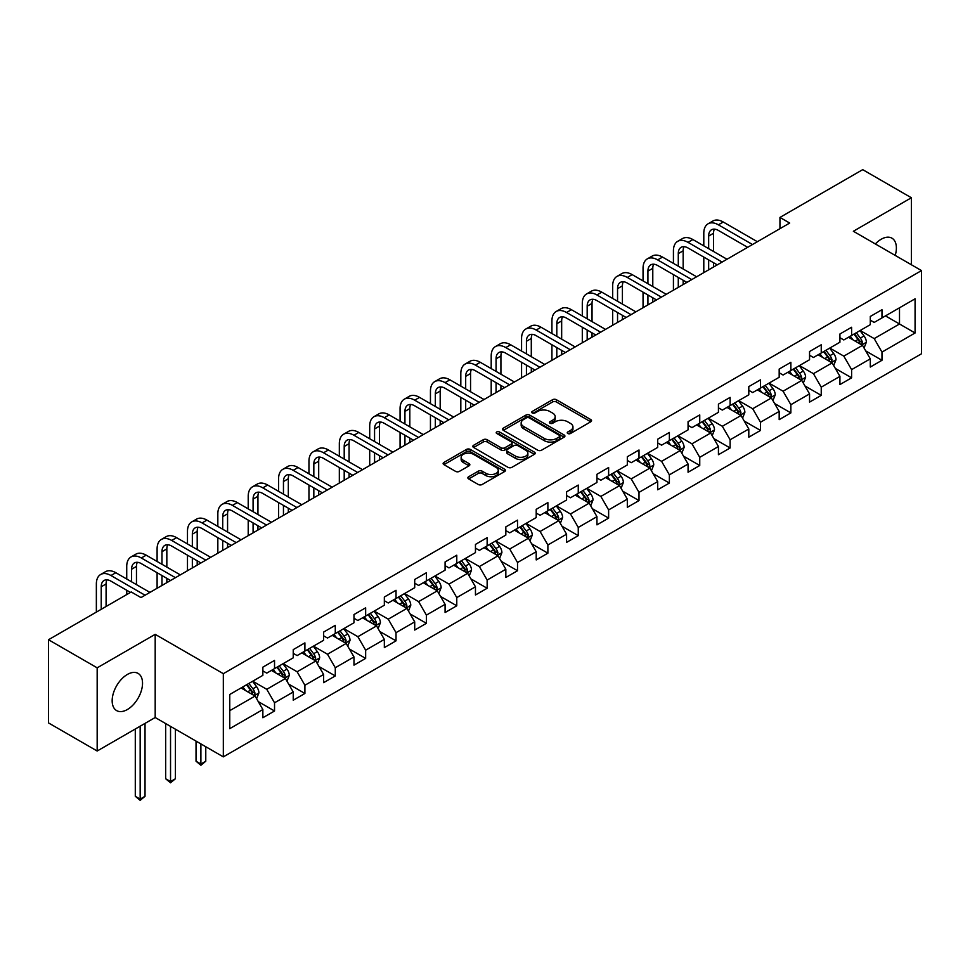 <?xml version="1.0" encoding="UTF-8"?>
<svg xmlns="http://www.w3.org/2000/svg" width="970" height="970" viewBox="0 0 970 970"><rect width="100%" height="100%" fill="white"/><g stroke="black" fill="none" stroke-linecap="round" stroke-linejoin="round"><path stroke-width="1.45" d="M567.802 433.505A1.891 1.091 0 0 0 570.469 433.505L590.779 421.78A2.704 1.564 0 0 0 591.567 420.677A2.704 1.564 0 0 0 590.779 419.573L556.38 399.713A2.704 1.564 0 0 0 552.561 399.713L532.251 411.438A1.891 1.091 0 0 0 531.705 412.214A1.891 1.091 0 0 0 532.251 412.978A1.891 1.091 0 0 0 534.931 412.978L537.562 411.462A8.645 4.995 0 0 1 549.784 411.462L552.658 413.123A8.645 4.995 0 0 1 555.192 416.651A8.645 4.995 0 0 1 552.658 420.18L550.026 421.695A1.891 1.091 0 0 0 549.469 422.471A1.891 1.091 0 0 0 550.026 423.247A1.891 1.091 0 0 0 552.706 423.247L555.325 421.732A8.645 4.995 0 0 1 567.559 421.732L570.421 423.381A8.645 4.995 0 0 1 572.955 426.909A8.645 4.995 0 0 1 570.421 430.437L567.802 431.965A1.891 1.091 0 0 0 567.244 432.729A1.891 1.091 0 0 0 567.802 433.505L567.802 431.965M127.349 709.543A21.473 12.404 120 0 0 141.377 690.616A21.473 12.404 120 0 0 138.092 673.398A21.473 12.404 120 0 0 127.349 674.465A21.473 12.404 120 0 0 113.32 693.392A21.473 12.404 120 0 0 116.618 710.598A21.473 12.404 120 0 0 127.349 709.543M895.213 255.425A21.473 12.404 120 0 0 891.939 238.171A21.473 12.404 120 0 0 881.196 239.238A21.473 12.404 120 0 0 875.352 243.955M468.668 476.731A2.704 1.564 0 0 0 467.867 477.834A2.704 1.564 0 0 0 468.668 478.937L478.319 484.503A2.704 1.564 0 0 0 482.138 484.503L504.691 471.493A2.704 1.564 0 0 0 505.479 470.389A2.704 1.564 0 0 0 504.691 469.286L470.292 449.425A2.704 1.564 0 0 0 466.461 449.425L443.92 462.435A2.704 1.564 0 0 0 443.12 463.539A2.704 1.564 0 0 0 443.92 464.642L455.573 471.371A2.704 1.564 0 0 0 459.392 471.371L469.043 465.806A2.704 1.564 0 0 0 469.844 464.703A2.704 1.564 0 0 0 469.043 463.599L463.26 460.265A7.226 4.171 0 0 1 461.15 457.306A7.226 4.171 0 0 1 465.612 453.451A7.226 4.171 0 0 1 473.493 454.36L496.131 467.431A7.226 4.171 0 0 1 498.253 470.389A7.226 4.171 0 0 1 493.791 474.245A7.226 4.171 0 0 1 485.909 473.336L482.138 471.153A2.704 1.564 0 0 0 478.319 471.153L468.668 476.731L468.668 478.937L478.319 473.408L478.319 471.153M155.188 634.344L97.17 667.833L48.5 639.739L48.5 722.917L97.17 751.01L155.188 717.521L223.33 756.867L223.33 673.677L155.188 634.344L155.188 717.521M911.376 264.749L911.376 197.759L853.357 231.26L921.5 270.594L223.33 673.677M911.376 197.759L862.706 169.653L779.953 217.425L779.953 228.665M48.5 639.739L131.241 591.967L140.977 597.581L789.689 223.052L779.953 217.425M537.744 450.189A2.704 1.564 0 0 0 541.575 450.189L564.116 437.179A2.704 1.564 0 0 0 564.916 436.076A2.704 1.564 0 0 0 564.116 434.972L529.717 415.111A2.704 1.564 0 0 0 525.898 415.111L503.345 428.122A2.704 1.564 0 0 0 502.557 429.225A2.704 1.564 0 0 0 503.345 430.328L537.744 450.189M497.513 433.917A1.891 1.091 0 0 1 499.429 434.184L499.429 431.929L534.409 452.129A2.704 1.564 0 0 1 535.197 453.232A2.704 1.564 0 0 1 534.409 454.336L511.857 467.346A2.704 1.564 0 0 1 508.025 467.346L473.627 447.485L473.627 445.278A2.704 1.564 0 0 0 472.839 446.382A2.704 1.564 0 0 0 473.627 447.485M473.627 445.278L483.278 439.713A2.704 1.564 0 0 1 487.11 439.713L501.053 447.764A2.704 1.564 0 0 0 504.873 447.764L511.275 444.066A2.704 1.564 0 0 0 512.075 442.963A2.704 1.564 0 0 0 511.275 441.859L496.761 433.481A1.891 1.091 0 0 1 496.203 432.705A1.891 1.091 0 0 1 497.367 431.698A1.891 1.091 0 0 1 499.429 431.929M223.33 756.867L921.5 353.783L921.5 270.594M258.287 701.613L274.534 710.998L274.534 702.789L293.231 691.998L293.231 700.207L304.907 693.465L304.907 685.256L323.604 674.465L323.604 682.674L335.28 675.932L335.28 667.724L353.977 656.932L353.977 665.141L365.654 658.4L365.654 650.191L384.338 639.4L384.338 647.608L396.027 640.855L396.027 632.658L414.711 621.867L414.711 630.063L426.4 623.322L426.4 615.113L445.084 604.322L445.084 612.531L456.773 605.789L456.773 597.581L475.458 586.789L475.458 594.998L487.146 588.256L487.146 580.048L505.831 569.257L505.831 577.465L517.519 570.724L517.519 562.515L536.204 551.724L536.204 559.933L547.88 553.179L547.88 544.982L566.577 534.191L566.577 542.388L578.253 535.646L578.253 527.438L596.95 516.658L596.95 524.855L608.626 518.113L608.626 509.905L627.323 499.113L627.323 507.322L639 500.581L639 492.372L657.696 481.581L657.696 489.789L669.373 483.048L669.373 474.839L688.069 464.048L688.069 472.257L699.746 465.503L699.746 457.306L718.43 446.515L718.43 454.712L730.119 447.97L730.119 439.762L748.804 428.982L748.804 437.179L760.492 430.437L760.492 422.229L779.177 411.438L779.177 419.646L790.865 412.905L790.865 404.696L809.55 393.905L809.55 402.113L821.238 395.372L821.238 387.163L839.923 376.372L839.923 384.581L851.611 377.827L851.611 369.631L870.296 358.839L870.296 367.048L881.972 360.294L881.972 352.098L915.074 332.989L915.074 298.808L899.505 307.805L899.505 323.992L915.074 332.989M274.534 710.998L262.858 717.739L262.858 709.543L229.757 728.652L229.757 694.471L262.858 675.362L262.858 667.166L274.534 660.412L274.534 668.621L293.231 657.83L293.231 649.621L304.907 642.88L304.907 651.088L323.604 640.297L323.604 632.088L335.28 625.347L335.28 633.555L353.977 622.764L353.977 614.556L365.654 607.814L365.654 616.023L384.338 605.231L384.338 597.023L396.027 590.281L396.027 598.478L414.711 587.687L414.711 579.49L426.4 572.736L426.4 580.945L445.084 570.154L445.084 561.945L456.773 555.204L456.773 563.412L475.458 552.621L475.458 544.412L487.146 537.671L487.146 545.88L505.831 535.088L505.831 526.88L517.519 520.138L517.519 528.347L536.204 517.556L536.204 509.347L547.88 502.605L547.88 510.802L566.577 500.011L566.577 491.814L578.253 485.061L578.253 493.269L596.95 482.478L596.95 474.269L608.626 467.528L608.626 475.736L627.323 464.945L627.323 456.737L639 449.995L639 458.204L657.696 447.412L657.696 439.204L669.373 432.462L669.373 440.671L688.069 429.88L688.069 421.671L699.746 414.93L699.746 423.126L718.43 412.335L718.43 404.138L730.119 397.385L730.119 405.593L748.804 394.802L748.804 386.606L760.492 379.852L760.492 388.061L779.177 377.269L779.177 369.061L790.865 362.319L790.865 370.528L809.55 359.737L809.55 351.528L821.238 344.786L821.238 352.995L839.923 342.204L839.923 333.995L851.611 327.254L851.611 335.45L870.296 324.659L870.296 316.462L881.972 309.721L881.972 317.917L915.074 298.808M271.418 670.415L285.435 678.515L266.75 689.306L252.733 681.207M262.858 670.876L266.75 673.119L274.534 668.621M266.75 689.306L274.534 702.789M285.435 678.515L293.231 691.998M301.791 652.883L315.808 660.982L297.123 671.773L283.107 663.674M293.231 653.331L297.123 655.587L304.907 651.088M297.123 671.773L304.907 685.256M315.808 660.982L323.604 674.465M332.164 635.35L346.181 643.449L327.496 654.241L313.48 646.141M323.604 635.799L327.496 638.054L335.28 633.555M327.496 654.241L335.28 667.724M346.181 643.449L353.977 656.932M362.537 617.817L376.554 625.905L357.869 636.696L343.853 628.609M353.977 618.266L357.869 620.509L365.654 616.023M357.869 636.696L365.654 650.191M376.554 625.905L384.338 639.4M392.911 600.284L406.927 608.372L388.242 619.163L374.214 611.076M384.338 600.733L388.242 602.976L396.027 598.478M388.242 619.163L396.027 632.658M406.927 608.372L414.711 621.867M423.284 582.752L437.3 590.839L418.616 601.63L404.587 593.531M414.711 583.2L418.616 585.443L426.4 580.945M418.616 601.63L426.4 615.113M437.3 590.839L445.084 604.322M453.657 565.207L467.673 573.306L448.977 584.098L434.96 575.998M445.084 565.655L448.977 567.911L456.773 563.412M448.977 584.098L456.773 597.581M467.673 573.306L475.458 586.789M484.03 547.674L498.046 555.774L479.35 566.565L465.333 558.465M475.458 548.123L479.35 550.378L487.146 545.88M479.35 566.565L487.146 580.048M498.046 555.774L505.831 569.257M514.403 530.141L528.42 538.229L509.723 549.02L495.706 540.933M505.831 530.59L509.723 532.833L517.519 528.347M509.723 549.02L517.519 562.515M528.42 538.229L536.204 551.724M544.776 512.609L558.793 520.696L540.096 531.487L526.079 523.4M536.204 513.057L540.096 515.3L547.88 510.802M540.096 531.487L547.88 544.982M558.793 520.696L566.577 534.191M575.137 495.076L589.166 503.163L570.469 513.954L556.453 505.867M566.577 495.524L570.469 497.768L578.253 493.269M570.469 513.954L578.253 527.438M589.166 503.163L596.95 516.658M605.51 477.531L619.527 485.63L600.842 496.422L586.826 488.322M596.95 477.98L600.842 480.235L608.626 475.736M600.842 496.422L608.626 509.905M619.527 485.63L627.323 499.113M635.884 459.998L649.9 468.098L631.215 478.889L617.199 470.789M627.323 460.447L631.215 462.702L639 458.204M631.215 478.889L639 492.372M649.9 468.098L657.696 481.581M666.257 442.465L680.273 450.553L661.588 461.344L647.572 453.257M657.696 442.914L661.588 445.157L669.373 440.671M661.588 461.344L669.373 474.839M680.273 450.553L688.069 464.048M696.63 424.933L710.646 433.02L691.962 443.811L677.945 435.724M688.069 425.381L691.962 427.624L699.746 423.126M691.962 443.811L699.746 457.306M710.646 433.02L718.43 446.515M727.003 407.4L741.019 415.487L722.335 426.279L708.306 418.191M718.43 407.849L722.335 410.092L730.119 405.593M722.335 426.279L730.119 439.762M741.019 415.487L748.804 428.982M757.376 389.855L771.393 397.955L752.708 408.746L738.679 400.646M748.804 390.304L752.708 392.559L760.492 388.061M752.708 408.746L760.492 422.229M771.393 397.955L779.177 411.438M787.749 372.322L801.766 380.422L783.069 391.213L769.052 383.114M779.177 372.771L783.069 375.026L790.865 370.528M783.069 391.213L790.865 404.696M801.766 380.422L809.55 393.905M818.122 354.79L832.139 362.877L813.442 373.668L799.426 365.581M809.55 355.238L813.442 357.481L821.238 352.995M813.442 373.668L821.238 387.163M832.139 362.877L839.923 376.372M848.495 337.257L862.512 345.344L843.815 356.135L829.799 348.048M839.923 337.705L843.815 339.949L851.611 335.45M843.815 356.135L851.611 369.631M862.512 345.344L870.296 358.839M885.477 315.893L899.505 323.992L874.188 338.603L860.172 330.515M870.296 320.173L874.188 322.416L881.972 317.917M874.188 338.603L881.972 352.098M97.17 667.833L97.17 751.01M229.757 710.658L255.074 696.048L241.045 687.96M255.074 696.048L262.858 709.543M865.725 350.91L881.972 360.294M835.352 368.442L851.611 377.827M804.979 385.987L821.238 395.372M774.606 403.52L790.865 412.905M744.232 421.053L760.492 430.437M713.859 438.586L730.119 447.97M683.486 456.118L699.746 465.503M653.113 473.663L669.373 483.048M622.74 491.196L639 500.581M592.379 508.729L608.626 518.113M562.006 526.261L578.253 535.646M531.633 543.794L547.88 553.179M501.26 561.339L517.519 570.724M470.886 578.872L487.146 588.256M440.513 596.404L456.773 605.789M410.14 613.937L426.4 623.322M379.767 631.47L396.027 640.855M349.394 649.015L365.654 658.4M319.021 666.548L335.28 675.932M288.648 684.08L304.907 693.465M568.553 433.772L570.421 432.693A8.645 4.995 0 0 0 572.955 429.164L572.955 426.909M555.192 416.651L555.192 418.894A8.645 4.995 0 0 1 552.658 422.435L550.778 423.514M590.742 421.804L556.38 401.968A2.704 1.564 0 0 0 552.561 401.968L533.015 413.244M564.079 437.191L529.717 417.355A2.704 1.564 0 0 0 525.898 417.355L503.382 430.353M559.338 436.839A1.891 1.091 0 0 0 559.896 436.076A1.891 1.091 0 0 0 559.338 435.3L529.147 417.864A1.891 1.091 0 0 0 526.467 417.864L523.703 419.464A8.645 4.995 0 0 0 521.169 422.993A8.645 4.995 0 0 0 523.703 426.521L544.34 438.44A8.645 4.995 0 0 0 556.574 438.44L559.338 436.839L559.338 439.095A1.891 1.091 0 0 0 559.896 438.319L559.896 436.076M521.169 422.993L521.169 425.248A8.645 4.995 0 0 0 523.703 428.776L523.703 426.521M559.338 439.095L556.574 440.695A8.645 4.995 0 0 1 544.34 440.695L523.703 428.776M473.663 447.509L483.278 441.956L483.278 439.713M512.075 442.963L512.075 445.218A2.704 1.564 0 0 1 511.275 446.321L504.873 450.019A2.704 1.564 0 0 1 501.053 450.019L487.11 441.956A2.704 1.564 0 0 0 483.278 441.956M499.429 434.184L534.373 454.348M515.531 456.118A7.226 4.171 0 0 0 523.412 457.028A7.226 4.171 0 0 0 527.874 453.172A7.226 4.171 0 0 0 525.752 450.225L517.774 445.618A2.704 1.564 0 0 0 513.954 445.618L507.553 449.304A2.704 1.564 0 0 0 506.764 450.407A2.704 1.564 0 0 0 507.553 451.511L515.531 456.118L515.531 458.373A7.226 4.171 0 0 0 523.412 459.271A7.226 4.171 0 0 0 527.874 455.415L527.874 453.172M506.764 450.407L506.764 452.663A2.704 1.564 0 0 0 507.553 453.766L507.553 451.511M515.531 458.373L507.553 453.766M498.253 470.389L498.253 472.632A7.226 4.171 0 0 1 493.791 476.488A7.226 4.171 0 0 1 485.909 475.579L482.138 473.408A2.704 1.564 0 0 0 478.319 473.408M461.15 457.306L461.15 459.562A7.226 4.171 0 0 0 463.26 462.508L463.26 460.265M469.007 465.83L463.26 462.508M504.655 471.505L470.292 451.668A2.704 1.564 0 0 0 466.461 451.668L443.957 464.666M864.052 348.012L866.368 342.18A7.299 4.207 -120 0 0 864.04 335.959L860.014 330.6M853.006 339.864L850.278 336.226M861.384 344.702L862.427 342.483A7.299 4.207 -120 0 0 860.329 338.106L856.316 332.734M854.485 333.789L858.947 339.742A3.722 2.146 60 0 1 859.626 340.87L862.427 342.483M853.976 334.08L858.001 339.451A7.299 4.207 60 0 1 860.087 343.841M703.796 245.846L703.796 233.261A20.649 11.919 60 0 1 708.076 223.803L712.938 220.99A20.649 11.919 60 0 1 723.268 222.021L757.376 241.712M708.076 223.803A20.649 11.919 60 0 1 718.394 224.822L752.502 244.525M747.64 247.326L718.394 230.448A13.762 7.954 -120 0 0 711.519 229.769A13.762 7.954 -120 0 0 708.658 236.074L708.658 248.66M714.393 229.126A13.762 7.954 -120 0 0 713.532 233.261L713.532 251.472M708.658 259.899L708.658 269.83M713.532 262.712L713.532 267.029M703.796 272.643L703.796 257.086M833.679 365.544L835.995 359.712A7.299 4.207 -120 0 0 833.666 353.504L829.641 348.133M822.633 357.396L819.905 353.759M831.011 362.234L832.054 360.028A7.299 4.207 -120 0 0 829.968 355.638L825.943 350.267M824.112 351.322L828.574 357.275A3.722 2.146 60 0 1 829.253 358.403L832.054 360.028M823.603 351.625L827.628 356.984A7.299 4.207 60 0 1 829.714 361.373M803.305 383.077L805.621 377.245A7.299 4.207 -120 0 0 803.293 371.037L799.268 365.666M792.272 374.929L789.531 371.292M800.638 379.767L801.681 377.56A7.299 4.207 -120 0 0 799.595 373.171L795.57 367.812M793.739 368.867L798.201 374.808A3.722 2.146 60 0 1 798.88 375.936L801.681 377.56M793.242 369.158L797.255 374.517A7.299 4.207 60 0 1 799.341 378.906M673.422 263.379L673.422 250.793A20.649 11.919 60 0 1 677.703 241.336L682.565 238.535A20.649 11.919 60 0 1 692.895 239.554L727.003 259.245M677.703 241.336A20.649 11.919 60 0 1 688.021 242.367L722.141 262.058M717.266 264.871L688.021 247.981A13.762 7.954 -120 0 0 681.146 247.302A13.762 7.954 -120 0 0 678.285 253.606L678.285 266.192M684.02 246.671A13.762 7.954 -120 0 0 683.159 250.793L683.159 269.005M678.285 277.432L678.285 287.375M683.159 280.245L683.159 284.562M673.422 290.175L673.422 274.619M643.049 280.912L643.049 268.326A20.649 11.919 60 0 1 647.329 258.869L652.192 256.068A20.649 11.919 60 0 1 662.522 257.086L696.63 276.777M647.329 258.869A20.649 11.919 60 0 1 657.648 259.899L691.768 279.59M686.893 282.403L657.648 265.513A13.762 7.954 -120 0 0 650.773 264.834A13.762 7.954 -120 0 0 647.924 271.139L647.924 283.725M653.647 264.204A13.762 7.954 -120 0 0 652.786 268.326L652.786 286.538M647.924 294.965L647.924 304.907M652.786 297.778L652.786 302.094M643.049 307.708L643.049 292.152M772.932 400.622L775.248 394.778A7.299 4.207 -120 0 0 772.92 388.57L768.895 383.211M761.899 392.474L759.17 388.825M770.265 397.3L771.308 395.093A7.299 4.207 -120 0 0 769.222 390.704L765.197 385.345M763.378 386.399L767.828 392.353A3.722 2.146 60 0 1 768.507 393.48L771.308 395.093M762.869 386.69L766.882 392.05A7.299 4.207 60 0 1 768.967 396.439M742.559 418.155L744.875 412.323A7.299 4.207 -120 0 0 742.547 406.103L738.522 400.743M731.525 410.007L728.797 406.357M739.892 414.833L740.934 412.626A7.299 4.207 -120 0 0 738.849 408.237L734.823 402.877M733.005 403.932L737.455 409.886A3.722 2.146 60 0 1 738.134 411.013L740.934 412.626M732.495 404.223L736.509 409.595A7.299 4.207 60 0 1 738.594 413.984M712.186 435.688L714.502 429.855A7.299 4.207 -120 0 0 712.174 423.635L708.161 418.276M701.152 427.54L698.424 423.89M709.519 432.365L710.561 430.159A7.299 4.207 -120 0 0 708.476 425.781L704.45 420.41M702.632 421.465L707.081 427.418A3.722 2.146 60 0 1 707.76 428.546L710.561 430.159M702.122 421.756L706.136 427.127A7.299 4.207 60 0 1 708.221 431.517M612.676 298.457L612.676 285.859A20.649 11.919 60 0 1 616.956 276.414L621.818 273.601A20.649 11.919 60 0 1 632.149 274.619L666.257 294.31M616.956 276.414A20.649 11.919 60 0 1 627.287 277.432L661.394 297.123M656.52 299.936L627.287 283.058A13.762 7.954 -120 0 0 620.4 282.367A13.762 7.954 -120 0 0 617.55 288.672L617.55 301.258M623.273 281.736A13.762 7.954 -120 0 0 622.413 285.859L622.413 304.071M617.55 312.498L617.55 322.44M622.413 315.311L622.413 319.627M612.676 325.253L612.676 309.697M582.303 315.99L582.303 303.404A20.649 11.919 60 0 1 586.583 293.946L591.445 291.133A20.649 11.919 60 0 1 601.776 292.152L635.884 311.855M586.583 293.946A20.649 11.919 60 0 1 596.914 294.965L631.021 314.656M626.147 317.469L596.914 300.591A13.762 7.954 -120 0 0 590.027 299.912A13.762 7.954 -120 0 0 587.177 306.205L587.177 318.803M592.9 299.269A13.762 7.954 -120 0 0 592.039 303.404L592.039 321.603M587.177 330.042L587.177 339.973M592.039 332.843L592.039 337.16M582.303 342.786L582.303 327.229M551.93 333.522L551.93 320.937A20.649 11.919 60 0 1 556.21 311.479L561.084 308.666A20.649 11.919 60 0 1 571.403 309.697L605.51 329.388M556.21 311.479A20.649 11.919 60 0 1 566.541 312.498L600.648 332.201M595.774 335.002L566.541 318.124A13.762 7.954 -120 0 0 559.654 317.445A13.762 7.954 -120 0 0 556.804 323.737L556.804 336.335M562.527 316.802A13.762 7.954 -120 0 0 561.666 320.937L561.666 339.148M556.804 347.575L556.804 357.506M561.666 350.388L561.666 354.705M551.93 360.319L551.93 344.762M681.813 453.22L684.129 447.388A7.299 4.207 -120 0 0 681.801 441.18L677.787 435.809M670.779 445.072L668.051 441.435M679.145 449.91L680.188 447.703A7.299 4.207 -120 0 0 678.103 443.314L674.089 437.943M672.259 438.998L676.72 444.951A3.722 2.146 60 0 1 677.387 446.079L680.188 447.703M671.749 439.301L675.763 444.66A7.299 4.207 60 0 1 677.86 449.049M521.569 351.055L521.569 338.469A20.649 11.919 60 0 1 525.837 329.012L530.711 326.199A20.649 11.919 60 0 1 541.03 327.229L575.137 346.921M525.837 329.012A20.649 11.919 60 0 1 536.167 330.042L570.275 349.733M565.413 352.546L536.167 335.656A13.762 7.954 -120 0 0 529.28 334.977A13.762 7.954 -120 0 0 526.431 341.282L526.431 353.868M532.154 334.347A13.762 7.954 -120 0 0 531.293 338.469L531.293 356.681M526.431 365.108L526.431 375.038M531.293 367.921L531.293 372.237M521.569 377.851L521.569 362.295M651.44 470.753L653.756 464.921A7.299 4.207 -120 0 0 651.428 458.713L647.414 453.342M640.406 462.605L637.678 458.968M648.772 467.443L649.815 465.236A7.299 4.207 -120 0 0 647.73 460.847L643.716 455.476M641.885 456.543L646.347 462.484A3.722 2.146 60 0 1 647.014 463.611L649.815 465.236M641.376 456.834L645.389 462.193A7.299 4.207 60 0 1 647.487 466.582M491.196 368.588L491.196 356.002A20.649 11.919 60 0 1 495.464 346.545L500.338 343.744A20.649 11.919 60 0 1 510.656 344.762L544.776 364.453M495.464 346.545A20.649 11.919 60 0 1 505.794 347.575L539.902 367.266M535.04 370.079L505.794 353.189A13.762 7.954 -120 0 0 498.907 352.51A13.762 7.954 -120 0 0 496.058 358.815L496.058 371.401M501.793 351.88A13.762 7.954 -120 0 0 500.92 356.002L500.92 374.214M496.058 382.641L496.058 392.583M500.92 385.454L500.92 389.77M491.196 395.384L491.196 379.828M621.067 488.298L623.383 482.454A7.299 4.207 -120 0 0 621.055 476.246L617.041 470.886M610.033 480.15L607.305 476.5M618.399 484.976L619.442 482.769A7.299 4.207 -120 0 0 617.356 478.38L613.343 473.02M611.512 474.075L615.974 480.029A3.722 2.146 60 0 1 616.641 481.156L619.442 482.769M611.003 474.366L615.029 479.726A7.299 4.207 60 0 1 617.114 484.115M460.823 386.133L460.823 373.535A20.649 11.919 60 0 1 465.091 364.089L469.965 361.276A20.649 11.919 60 0 1 480.283 362.295L514.403 381.986M465.091 364.089A20.649 11.919 60 0 1 475.421 365.108L509.529 384.799M504.667 387.612L475.421 370.734A13.762 7.954 -120 0 0 468.534 370.043A13.762 7.954 -120 0 0 465.685 376.348L465.685 388.934M471.42 369.412A13.762 7.954 -120 0 0 470.559 373.535L470.559 391.747M465.685 400.173L465.685 410.116M470.559 402.986L470.559 407.303M460.823 412.929L460.823 397.373M590.694 505.831L593.009 499.999A7.299 4.207 -120 0 0 590.682 493.778L586.668 488.419M579.66 497.683L576.932 494.033M588.026 502.508L589.081 500.302A7.299 4.207 -120 0 0 586.983 495.912L582.97 490.553M581.139 491.608L585.601 497.561A3.722 2.146 60 0 1 586.268 498.689L589.081 500.302M580.63 491.899L584.655 497.27A7.299 4.207 60 0 1 586.741 501.648M430.45 403.666L430.45 391.068A20.649 11.919 60 0 1 434.73 381.622L439.592 378.809A20.649 11.919 60 0 1 449.922 379.828L484.03 399.531M434.73 381.622A20.649 11.919 60 0 1 445.048 382.641L479.156 402.332M474.294 405.145L445.048 388.267A13.762 7.954 -120 0 0 438.161 387.576A13.762 7.954 -120 0 0 435.312 393.881L435.312 406.478M441.047 386.945A13.762 7.954 -120 0 0 440.186 391.068L440.186 409.279M435.312 417.718L435.312 427.649M440.186 420.519L440.186 424.836M430.45 430.462L430.45 414.905M560.32 523.363L562.636 517.531A7.299 4.207 -120 0 0 560.308 511.311L556.295 505.952M549.287 515.216L546.559 511.566M557.665 520.041L558.708 517.834A7.299 4.207 -120 0 0 556.61 513.445L552.597 508.086M550.766 509.141L555.228 515.094A3.722 2.146 60 0 1 555.907 516.222L558.708 517.834M550.257 509.432L554.282 514.803A7.299 4.207 60 0 1 556.368 519.192M400.076 421.198L400.076 408.612A20.649 11.919 60 0 1 404.357 399.155L409.219 396.342A20.649 11.919 60 0 1 419.549 397.373L453.657 417.064M404.357 399.155A20.649 11.919 60 0 1 414.675 400.173L448.783 419.877M443.92 422.678L414.675 405.799A13.762 7.954 -120 0 0 407.788 405.12A13.762 7.954 -120 0 0 404.939 411.413L404.939 424.011M410.674 404.478A13.762 7.954 -120 0 0 409.813 408.612L409.813 426.812M404.939 435.251L404.939 445.181M409.813 438.064L409.813 442.381M400.076 447.995L400.076 432.438M529.959 540.896L532.275 535.064A7.299 4.207 -120 0 0 529.947 528.856L525.922 523.485M518.914 532.748L516.186 529.111M527.292 537.586L528.335 535.379A7.299 4.207 -120 0 0 526.237 530.99L522.224 525.619M520.393 526.674L524.855 532.627A3.722 2.146 60 0 1 525.534 533.755L528.335 535.379M519.884 526.977L523.909 532.336A7.299 4.207 60 0 1 525.995 536.725M369.703 438.731L369.703 426.145A20.649 11.919 60 0 1 373.983 416.688L378.846 413.875A20.649 11.919 60 0 1 389.176 414.905L423.284 434.596M373.983 416.688A20.649 11.919 60 0 1 384.302 417.718L418.409 437.409M413.547 440.222L384.302 423.332A13.762 7.954 -120 0 0 377.427 422.653A13.762 7.954 -120 0 0 374.565 428.958L374.565 441.544M380.301 422.011A13.762 7.954 -120 0 0 379.44 426.145L379.44 444.357M374.565 452.784L374.565 462.714M379.44 455.597L379.44 459.913M369.703 465.527L369.703 449.971M499.586 558.429L501.902 552.597A7.299 4.207 -120 0 0 499.574 546.389L495.549 541.017M488.553 550.281L485.812 546.643M496.919 555.119L497.962 552.912A7.299 4.207 -120 0 0 495.876 548.523L491.851 543.151M490.02 544.218L494.482 550.16A3.722 2.146 60 0 1 495.161 551.287L497.962 552.912M489.51 544.509L493.536 549.869A7.299 4.207 60 0 1 495.621 554.258M339.33 456.264L339.33 443.678A20.649 11.919 60 0 1 343.61 434.22L348.472 431.42A20.649 11.919 60 0 1 358.803 432.438L392.911 452.129M343.61 434.22A20.649 11.919 60 0 1 353.929 435.251L388.048 454.942M383.174 457.755L353.929 440.865A13.762 7.954 -120 0 0 347.054 440.186A13.762 7.954 -120 0 0 344.204 446.491L344.204 459.077M349.928 439.555A13.762 7.954 -120 0 0 349.067 443.678L349.067 461.89M344.204 470.317L344.204 480.259M349.067 473.13L349.067 477.446M339.33 483.06L339.33 467.504M469.213 575.974L471.529 570.13A7.299 4.207 -120 0 0 469.201 563.922L465.176 558.562M458.179 567.826L455.439 564.176M466.546 572.652L467.588 570.445A7.299 4.207 -120 0 0 465.503 566.056L461.478 560.696M459.647 561.751L464.109 567.692A3.722 2.146 60 0 1 464.788 568.832L467.588 570.445M459.149 562.042L463.163 567.401A7.299 4.207 60 0 1 465.248 571.791M308.957 473.809L308.957 461.211A20.649 11.919 60 0 1 313.237 451.765L318.099 448.952A20.649 11.919 60 0 1 328.43 449.971L362.537 469.662M313.237 451.765A20.649 11.919 60 0 1 323.556 452.784L357.675 472.475M352.801 475.288L323.556 458.398A13.762 7.954 -120 0 0 316.681 457.719A13.762 7.954 -120 0 0 313.831 464.024L313.831 476.609M319.554 457.088A13.762 7.954 -120 0 0 318.693 461.211L318.693 479.422M313.831 487.849L313.831 497.792M318.693 490.662L318.693 494.979M308.957 500.605L308.957 485.048M438.84 593.507L441.156 587.674A7.299 4.207 -120 0 0 438.828 581.454L434.803 576.095M427.806 585.359L425.078 581.709M436.173 590.184L437.215 587.978A7.299 4.207 -120 0 0 435.13 583.588L431.104 578.229M429.286 579.284L433.736 585.237A3.722 2.146 60 0 1 434.414 586.365L437.215 587.978M428.776 579.575L432.79 584.946A7.299 4.207 60 0 1 434.875 589.323M278.584 491.341L278.584 478.743A20.649 11.919 60 0 1 282.864 469.298L287.726 466.485A20.649 11.919 60 0 1 298.057 467.504L332.164 487.207M282.864 469.298A20.649 11.919 60 0 1 293.195 470.317L327.302 490.008M322.428 492.821L293.195 475.943A13.762 7.954 -120 0 0 286.308 475.251A13.762 7.954 -120 0 0 283.458 481.556L283.458 494.154M289.181 474.621A13.762 7.954 -120 0 0 288.32 478.743L288.32 496.955M283.458 505.394L283.458 515.325M288.32 508.195L288.32 512.512M278.584 518.138L278.584 502.581M408.467 611.039L410.783 605.207A7.299 4.207 -120 0 0 408.455 598.987L404.441 593.628M397.433 602.891L394.705 599.242M405.799 607.717L406.842 605.51A7.299 4.207 -120 0 0 404.757 601.121L400.731 595.762M398.912 596.817L403.362 602.77A3.722 2.146 60 0 1 404.041 603.898L406.842 605.51M398.403 597.108L402.417 602.479A7.299 4.207 60 0 1 404.502 606.868M248.211 508.874L248.211 496.288A20.649 11.919 60 0 1 252.491 486.831L257.365 484.018A20.649 11.919 60 0 1 267.684 485.048L301.791 504.739M252.491 486.831A20.649 11.919 60 0 1 262.821 487.849L296.929 507.553M292.055 510.353L262.821 493.475A13.762 7.954 -120 0 0 255.934 492.796A13.762 7.954 -120 0 0 253.085 499.089L253.085 511.687M258.808 492.154A13.762 7.954 -120 0 0 257.947 496.288L257.947 514.488M253.085 522.927L253.085 532.857M257.947 525.74L257.947 530.044M248.211 535.67L248.211 520.114M378.094 628.572L380.41 622.74A7.299 4.207 -120 0 0 378.082 616.532L374.068 611.161M367.06 620.424L364.332 616.787M375.426 625.262L376.469 623.055A7.299 4.207 -120 0 0 374.384 618.666L370.37 613.295M368.539 614.349L372.989 620.303A3.722 2.146 60 0 1 373.668 621.43L376.469 623.055M368.03 614.64L372.043 620.012A7.299 4.207 60 0 1 374.141 624.401M217.838 526.407L217.838 513.821A20.649 11.919 60 0 1 222.118 504.364L226.992 501.551A20.649 11.919 60 0 1 237.31 502.581L271.418 522.272M222.118 504.364A20.649 11.919 60 0 1 232.448 505.394L266.556 525.085M261.682 527.886L232.448 511.008A13.762 7.954 -120 0 0 225.561 510.329A13.762 7.954 -120 0 0 222.712 516.634L222.712 529.22M228.435 509.686A13.762 7.954 -120 0 0 227.574 513.821L227.574 532.033M222.712 540.46L222.712 550.39M227.574 543.273L227.574 547.589M217.838 553.203L217.838 537.647M347.721 646.105L350.037 640.273A7.299 4.207 -120 0 0 347.709 634.065L343.695 628.693M336.687 637.957L333.959 634.319M345.053 642.795L346.096 640.588A7.299 4.207 -120 0 0 344.011 636.199L339.997 630.827M338.166 631.882L342.628 637.836A3.722 2.146 60 0 1 343.295 638.963L346.096 640.588M337.657 632.185L341.67 637.545A7.299 4.207 60 0 1 343.768 641.934M187.477 543.94L187.477 531.354A20.649 11.919 60 0 1 191.745 521.896L196.619 519.096A20.649 11.919 60 0 1 206.937 520.114L241.045 539.805M191.745 521.896A20.649 11.919 60 0 1 202.075 522.927L236.183 542.618M231.321 545.431L202.075 528.541A13.762 7.954 -120 0 0 195.188 527.862A13.762 7.954 -120 0 0 192.339 534.167L192.339 546.753M198.074 527.231A13.762 7.954 -120 0 0 197.201 531.354L197.201 549.566M192.339 557.992L192.339 567.935M197.201 560.805L197.201 565.122M187.477 570.736L187.477 555.179M317.348 663.65L319.663 657.805A7.299 4.207 -120 0 0 317.336 651.597L313.322 646.226M306.314 655.502L303.586 651.852M314.68 660.327L315.723 658.121A7.299 4.207 -120 0 0 313.637 653.731L309.624 648.372M307.793 649.427L312.255 655.368A3.722 2.146 60 0 1 312.922 656.508L315.723 658.121M307.284 649.718L311.297 655.077A7.299 4.207 60 0 1 313.395 659.467M200.899 743.917L200.899 764.033L205.773 761.22L205.773 746.718M205.773 761.22L200.899 765.269L196.037 761.22L196.037 741.104M196.037 761.22L200.899 764.033L200.899 765.269M157.104 561.484L157.104 548.887A20.649 11.919 60 0 1 161.372 539.441L166.246 536.628A20.649 11.919 60 0 1 176.564 537.647L210.684 557.338M161.372 539.441A20.649 11.919 60 0 1 171.702 540.46L205.81 560.151M200.948 562.964L171.702 546.074A13.762 7.954 -120 0 0 164.815 545.395A13.762 7.954 -120 0 0 161.966 551.7L161.966 564.285M167.701 544.764A13.762 7.954 -120 0 0 166.84 548.887L166.84 567.098M161.966 575.525L161.966 585.468M166.84 578.338L166.84 582.655M157.104 588.281L157.104 572.724M286.974 681.182L289.29 675.35A7.299 4.207 -120 0 0 286.962 669.13L282.949 663.771M275.941 673.034L273.213 669.385M284.307 677.86L285.35 675.654A7.299 4.207 -120 0 0 283.264 671.264L279.251 665.905M277.42 666.96L281.882 672.913A3.722 2.146 60 0 1 282.549 674.041L285.35 675.654M276.911 667.251L280.936 672.61A7.299 4.207 60 0 1 283.022 676.999M170.538 726.372L170.538 781.565L175.4 778.764L175.4 729.185M175.4 778.764L170.538 782.802L165.664 778.764L165.664 723.571M165.664 778.764L170.538 781.565L170.538 782.802M126.73 579.017L126.73 566.419A20.649 11.919 60 0 1 130.999 556.974L135.873 554.161A20.649 11.919 60 0 1 146.191 555.179L180.311 574.883M130.999 556.974A20.649 11.919 60 0 1 141.329 557.992L175.437 577.683M170.575 580.496L141.329 563.618A13.762 7.954 -120 0 0 134.442 562.927A13.762 7.954 -120 0 0 131.593 569.232L131.593 581.818M137.328 562.297A13.762 7.954 -120 0 0 136.467 566.419L136.467 584.631M126.73 594.574L126.73 590.257M256.601 698.715L258.917 692.883A7.299 4.207 -120 0 0 256.589 686.663L252.576 681.304M245.568 690.567L242.839 686.918M253.934 695.393L254.989 693.186A7.299 4.207 -120 0 0 252.891 688.797L248.878 683.438M247.047 684.493L251.509 690.446A3.722 2.146 60 0 1 252.188 691.574L254.989 693.186M246.538 684.784L250.563 690.155A7.299 4.207 60 0 1 252.649 694.544M140.165 726.203L140.165 799.11L145.027 796.297L145.027 723.39M145.027 796.297L140.165 800.347L135.291 796.297L135.291 729.003M135.291 796.297L140.165 799.11L140.165 800.347M96.357 612.106L96.357 583.964A20.649 11.919 60 0 1 100.637 574.507L105.5 571.694A20.649 11.919 60 0 1 115.83 572.724L149.938 592.415M100.637 574.507A20.649 11.919 60 0 1 110.956 575.525L145.063 595.228M130.465 592.415L110.956 581.151A13.762 7.954 -120 0 0 104.069 580.472A13.762 7.954 -120 0 0 101.219 586.765L101.219 609.293M106.955 579.83A13.762 7.954 -120 0 0 106.094 583.964L106.094 606.48M570.421 432.693L570.421 430.437M550.026 423.247L550.026 421.695M552.658 422.435L552.658 420.18M532.251 412.978L532.251 411.438M552.561 401.968L552.561 399.713M556.38 401.968L556.38 399.713M590.779 421.78L590.779 419.573M503.345 430.328L503.345 428.122M525.898 417.355L525.898 415.111M529.717 417.355L529.717 415.111M564.116 437.179L564.116 434.972M544.34 440.695L544.34 438.44M556.574 440.695L556.574 438.44M487.11 441.956L487.11 439.713M501.053 450.019L501.053 447.764M504.873 450.019L504.873 447.764M511.275 446.321L511.275 444.066M534.409 454.336L534.409 452.129M482.138 473.408L482.138 471.153M485.909 475.579L485.909 473.336M469.043 465.806L469.043 463.599M443.92 464.642L443.92 462.435M466.461 451.668L466.461 449.425M470.292 451.668L470.292 449.425M504.691 471.493L504.691 469.286M861.784 344.932L866.319 342.313M860.329 338.106L864.04 335.959M855.14 341.1L858.001 339.451M723.268 222.021L718.394 224.822M713.532 233.261L708.658 236.074M831.411 362.465L835.946 359.858M829.968 355.638L833.666 353.504M824.779 358.633L827.628 356.984M801.038 379.997L805.573 377.391M799.595 373.171L803.293 371.037M794.406 376.166L797.255 374.517M692.895 239.554L688.021 242.367M683.159 250.793L678.285 253.606M662.522 257.086L657.648 259.899M652.786 268.326L647.924 271.139M770.677 397.542L775.2 394.923M769.222 390.704L772.92 388.57M764.033 393.699L766.882 392.05M740.304 415.075L744.827 412.456M738.849 408.237L742.547 406.103M733.659 411.231L736.509 409.595M709.931 432.608L714.453 429.989M708.476 425.781L712.174 423.635M703.286 428.776L706.136 427.127M632.149 274.619L627.287 277.432M622.413 285.859L617.55 288.672M601.776 292.152L596.914 294.965M592.039 303.404L587.177 306.205M571.403 309.697L566.541 312.498M561.666 320.937L556.804 323.737M679.558 450.141L684.08 447.534M678.103 443.314L681.801 441.18M672.913 446.309L675.763 444.66M541.03 327.229L536.167 330.042M531.293 338.469L526.431 341.282M649.185 467.673L653.707 465.066M647.73 460.847L651.428 458.713M642.54 463.842L645.389 462.193M510.656 344.762L505.794 347.575M500.92 356.002L496.058 358.815M618.812 485.218L623.334 482.599M617.356 478.38L621.055 476.246M612.167 481.375L615.029 479.726M480.283 362.295L475.421 365.108M470.559 373.535L465.685 376.348M588.438 502.751L592.961 500.132M586.983 495.912L590.682 493.778M581.794 498.907L584.655 497.27M449.922 379.828L445.048 382.641M440.186 391.068L435.312 393.881M558.065 520.284L562.6 517.665M556.61 513.445L560.308 511.311M551.421 516.452L554.282 514.803M419.549 397.373L414.675 400.173M409.813 408.612L404.939 411.413M527.692 537.817L532.227 535.21M526.237 530.99L529.947 528.856M521.048 533.985L523.909 532.336M389.176 414.905L384.302 417.718M379.44 426.145L374.565 428.958M497.319 555.349L501.854 552.742M495.876 548.523L499.574 546.389M490.687 551.518L493.536 549.869M358.803 432.438L353.929 435.251M349.067 443.678L344.204 446.491M466.958 572.894L471.481 570.275M465.503 566.056L469.201 563.922M460.313 569.05L463.163 567.401M328.43 449.971L323.556 452.784M318.693 461.211L313.831 464.024M436.585 590.427L441.107 587.808M435.13 583.588L438.828 581.454M429.94 586.583L432.79 584.946M298.057 467.504L293.195 470.317M288.32 478.743L283.458 481.556M406.212 607.96L410.734 605.341M404.757 601.121L408.455 598.987M399.567 604.128L402.417 602.479M267.684 485.048L262.821 487.849M257.947 496.288L253.085 499.089M375.839 625.492L380.361 622.885M374.384 618.666L378.082 616.532M369.194 621.661L372.043 620.012M237.31 502.581L232.448 505.394M227.574 513.821L222.712 516.634M345.466 643.025L349.988 640.418M344.011 636.199L347.709 634.065M338.821 639.194L341.67 637.545M206.937 520.114L202.075 522.927M197.201 531.354L192.339 534.167M315.092 660.558L319.615 657.951M313.637 653.731L317.336 651.597M308.448 656.726L311.297 655.077M176.564 537.647L171.702 540.46M166.84 548.887L161.966 551.7M284.719 678.103L289.242 675.484M283.264 671.264L286.962 669.13M278.075 674.259L280.936 672.61M146.191 555.179L141.329 557.992M136.467 566.419L131.593 569.232M254.346 695.635L258.869 693.016M252.891 688.797L256.589 686.663M247.702 691.804L250.563 690.155M115.83 572.724L110.956 575.525M106.094 583.964L101.219 586.765"/></g></svg>
